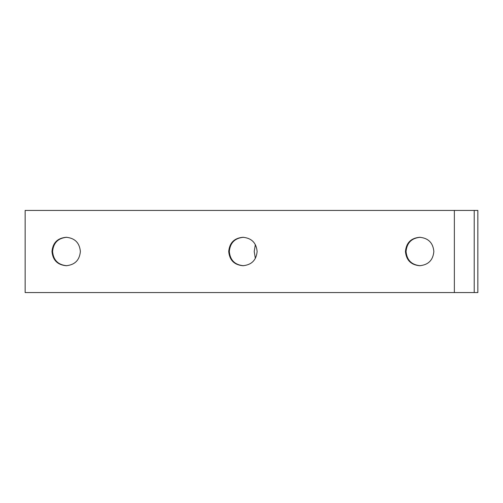 <?xml version="1.0" encoding="UTF-8"?>
<svg xmlns="http://www.w3.org/2000/svg" width="503" height="503" viewBox="0 0 503 503"><rect width="100%" height="100%" fill="white"/><g stroke="black" fill="none" stroke-linecap="round" stroke-linejoin="round"><path stroke-width="0.75" d="M477.85 210.424L477.85 292.576L25.15 292.576L25.15 210.424L477.85 210.424M433.856 251.5C433.045 260.164 428.311 264.905 419.653 265.716C410.995 264.905 406.261 260.164 405.449 251.5C406.261 242.836 410.995 238.095 419.653 237.284C428.311 238.095 433.045 242.836 433.856 251.5M420.257 237.284C411.605 238.095 406.87 242.836 406.059 251.5C406.87 260.164 411.605 264.905 420.257 265.716M257.121 251.5C256.304 260.164 251.569 264.905 242.918 265.716C234.26 264.905 229.525 260.164 228.714 251.5C229.525 242.836 234.26 238.095 242.918 237.284C251.569 238.095 256.304 242.836 257.121 251.5M243.521 237.284C234.87 238.095 230.135 242.836 229.318 251.5C230.135 260.164 234.87 264.905 243.521 265.716M66.786 237.284C58.128 238.095 53.4 242.836 52.582 251.5C53.4 260.164 58.128 264.905 66.786 265.716M66.182 265.716C57.524 264.905 52.79 260.164 51.979 251.5C52.79 242.836 57.524 238.095 66.182 237.284C74.834 238.095 79.568 242.836 80.379 251.5C79.568 260.164 74.834 264.905 66.182 265.716M255.354 258.366L254.216 251.5L255.354 244.634M474.21 210.424L474.21 292.576M454.366 210.424L454.366 292.576"/></g></svg>
